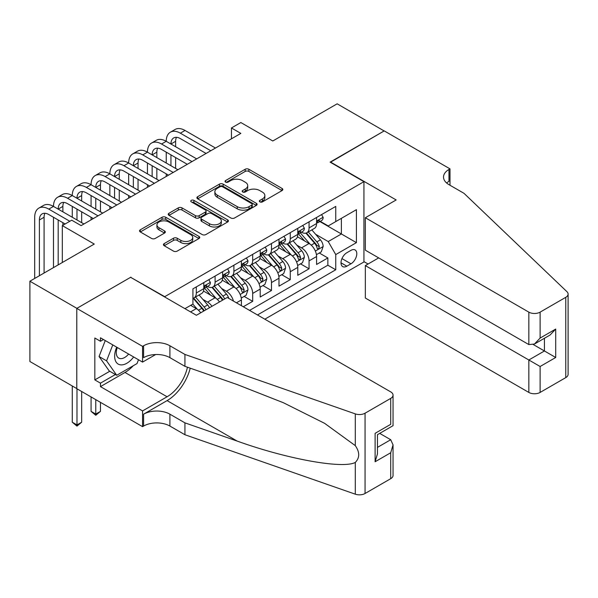 <?xml version="1.0" encoding="UTF-8"?>
<svg xmlns="http://www.w3.org/2000/svg" width="598" height="598" viewBox="0 0 598 598"><rect width="100%" height="100%" fill="white"/><g stroke="black" fill="none" stroke-linecap="round" stroke-linejoin="round"><path stroke-width="0.9" d="M259.876 201.885A1.824 1.054 0 0 0 262.462 201.885L282.062 190.568A2.609 1.502 0 0 0 282.824 189.499A2.609 1.502 0 0 0 282.062 188.437L248.858 169.264A2.609 1.502 0 0 0 245.165 169.264L225.566 180.581A1.824 1.054 0 0 0 225.035 181.329A1.824 1.054 0 0 0 225.566 182.076A1.824 1.054 0 0 0 228.152 182.076L230.686 180.611A8.35 4.821 0 0 1 242.489 180.611L245.262 182.211A8.35 4.821 0 0 1 247.707 185.612A8.35 4.821 0 0 1 245.262 189.02L242.721 190.485A1.824 1.054 0 0 0 242.19 191.233A1.824 1.054 0 0 0 242.721 191.98A1.824 1.054 0 0 0 245.307 191.98L247.841 190.515A8.35 4.821 0 0 1 259.644 190.515L262.417 192.108A8.35 4.821 0 0 1 264.862 195.516A8.35 4.821 0 0 1 262.417 198.925L259.876 200.39A1.824 1.054 0 0 0 259.345 201.137A1.824 1.054 0 0 0 259.876 201.885L259.876 200.39M164.188 243.603A2.609 1.502 0 0 0 163.426 244.664A2.609 1.502 0 0 0 164.188 245.733L173.502 251.108A2.609 1.502 0 0 0 177.195 251.108L198.962 238.542A2.609 1.502 0 0 0 199.725 237.481A2.609 1.502 0 0 0 198.962 236.412L165.758 217.246A2.609 1.502 0 0 0 162.065 217.246L140.298 229.811A2.609 1.502 0 0 0 139.536 230.873A2.609 1.502 0 0 0 140.298 231.942L151.556 238.438A2.609 1.502 0 0 0 155.241 238.438L164.555 233.056A2.609 1.502 0 0 0 165.325 231.994A2.609 1.502 0 0 0 164.555 230.933L158.978 227.711A6.982 4.029 0 0 1 156.938 224.855A6.982 4.029 0 0 1 161.243 221.14A6.982 4.029 0 0 1 168.845 222.008L190.702 234.633A6.982 4.029 0 0 1 192.75 237.481A6.982 4.029 0 0 1 188.445 241.203A6.982 4.029 0 0 1 180.835 240.329L177.195 238.221A2.609 1.502 0 0 0 173.502 238.221L164.188 243.603L164.188 245.733M130.91 277.472L164.734 296.675L363.935 181.672L330.111 162.14L384.133 130.947L337.152 103.82L272.793 140.986L240.845 122.538L231.448 127.965L240.845 133.391L81.111 225.61L71.715 220.184L62.319 225.61L62.319 262.5M130.91 277.151L76.88 308.344L29.9 281.217L94.267 244.059L62.319 225.61M230.873 217.993A2.609 1.502 0 0 0 234.558 217.993L256.325 205.42A2.609 1.502 0 0 0 257.088 204.359A2.609 1.502 0 0 0 256.325 203.29L223.121 184.124A2.609 1.502 0 0 0 219.436 184.124L197.669 196.69A2.609 1.502 0 0 0 196.906 197.759A2.609 1.502 0 0 0 197.669 198.82L230.873 217.993M192.033 202.274A1.824 1.054 0 0 1 193.887 202.535L193.887 200.367L227.644 219.855A2.609 1.502 0 0 1 228.406 220.916A2.609 1.502 0 0 1 227.644 221.985L205.876 234.551A2.609 1.502 0 0 1 202.191 234.551L168.987 215.377L168.987 213.254A2.609 1.502 0 0 0 168.217 214.316A2.609 1.502 0 0 0 168.987 215.377M168.987 213.254L178.301 207.872A2.609 1.502 0 0 1 181.986 207.872L195.456 215.646A2.609 1.502 0 0 0 199.141 215.646L205.323 212.081A2.609 1.502 0 0 0 206.086 211.012A2.609 1.502 0 0 0 205.323 209.95L191.308 201.855A1.824 1.054 0 0 1 190.769 201.107A1.824 1.054 0 0 1 191.898 200.136A1.824 1.054 0 0 1 193.887 200.367M76.791 388.573L29.9 361.506L29.9 281.217M243.289 306.767L252.685 301.34L244.134 296.406M240.448 277.681L245.165 280.402A10.629 6.137 60 0 1 252.685 293.424L260.197 289.081L260.197 297.004L271.477 290.493L262.926 285.56M259.24 266.828L263.957 269.556A10.629 6.137 60 0 1 271.477 282.57L278.989 278.234L278.989 286.15L290.269 279.647L281.718 274.706M278.033 255.981L282.749 258.702A10.629 6.137 60 0 1 290.269 271.724L297.789 267.381L297.789 275.304L309.061 268.794L309.061 260.877A10.629 6.137 -120 0 0 301.541 247.856L296.825 245.128M300.51 263.86L309.061 268.794M200.711 312.799A10.629 6.137 -120 0 0 196.308 308.613L190.665 305.354M219.503 301.945A10.629 6.137 -120 0 0 215.101 297.759L203.477 291.054M211.984 306.288A10.629 6.137 60 0 0 207.581 302.102L202.864 299.381M241.405 305.683L241.405 299.934A10.629 6.137 -120 0 0 233.893 286.913L222.269 280.2M233.452 301.086A10.629 6.137 60 0 0 226.373 291.256L221.656 288.528M260.197 289.081A10.629 6.137 -120 0 0 252.685 276.067L241.061 269.354M278.989 278.234A10.629 6.137 -120 0 0 271.477 265.213L259.853 258.5M297.789 267.381A10.629 6.137 -120 0 0 290.269 254.367L278.646 247.654M350.966 250.353L346.833 252.737A8.237 4.754 120 0 0 341.451 259.995A8.237 4.754 120 0 0 342.714 266.596A8.237 4.754 120 0 0 346.833 266.192L350.966 263.8A8.237 4.754 120 0 0 356.348 256.542A8.237 4.754 120 0 0 355.085 249.942A8.237 4.754 120 0 0 350.966 250.353M264.809 319.19L363.935 261.961L363.935 181.672M257.476 314.959L335.747 269.773L335.747 254.584L328.227 241.562L315.617 234.281M184.939 308.665L192.922 304.053L192.922 288.864L335.747 206.407L335.747 221.596L356.415 209.666L356.415 242.646L335.747 254.584M207.484 286.42L207.581 286.479A10.629 6.137 60 0 0 212.895 287.003L220.415 282.667A10.629 6.137 -120 0 0 222.613 277.801L222.613 271.724M226.276 275.573L226.373 275.626A10.629 6.137 60 0 0 231.688 276.156L239.207 271.813A10.629 6.137 -120 0 0 241.405 266.947L241.405 260.87M245.068 264.72L245.165 264.779A10.629 6.137 60 0 0 250.48 265.303L258 260.967A10.629 6.137 -120 0 0 260.197 256.101L260.197 250.024M263.86 253.873L263.957 253.933A10.629 6.137 60 0 0 269.272 254.456L276.792 250.114A10.629 6.137 -120 0 0 278.989 245.247L278.989 239.17M282.652 243.02L282.749 243.08A10.629 6.137 60 0 0 288.064 243.603L295.584 239.267A10.629 6.137 -120 0 0 297.789 234.401L297.789 228.324M249.583 310.399L327.854 265.213L327.854 257.947L316.581 264.458L316.581 256.535A10.629 6.137 -120 0 0 309.061 243.513L297.438 236.808M301.444 232.174L301.541 232.233A10.629 6.137 -120 0 0 306.856 232.757A10.629 6.137 -120 0 0 309.061 227.89L309.061 221.813M306.856 232.757L314.376 228.414A10.629 6.137 -120 0 0 316.581 223.547L316.581 217.478M196.308 286.913L196.308 292.99A10.629 6.137 60 0 1 194.103 297.856A10.629 6.137 60 0 1 192.922 298.282M194.103 297.856L201.623 293.513A10.629 6.137 -120 0 0 203.821 288.647L203.821 282.57M215.101 276.059L215.101 282.136A10.629 6.137 60 0 1 212.895 287.003M233.893 265.213L233.893 271.29A10.629 6.137 60 0 1 231.688 276.156M252.685 254.367L252.685 260.436A10.629 6.137 60 0 1 250.48 265.303M271.477 243.513L271.477 249.59A10.629 6.137 60 0 1 269.272 254.456M290.269 232.667L290.269 238.737A10.629 6.137 60 0 1 288.064 243.603M290.269 271.724L290.269 279.647M271.477 282.57L271.477 290.493M252.685 293.424L252.685 301.34M328.227 241.562L341.383 233.968L341.383 218.345L356.415 209.666M319.863 221.544L356.415 242.646M320.236 221.327L328.227 225.939L335.747 221.596M231.448 127.965L231.448 138.811M319.302 253.006L327.854 257.947M327.854 265.213L335.747 269.773M260.608 202.139L262.417 201.1A8.35 4.821 0 0 0 264.862 197.691L264.862 195.516M247.707 185.612L247.707 187.787A8.35 4.821 0 0 1 245.262 191.196L243.453 192.235M282.024 190.59L248.858 171.439A2.609 1.502 0 0 0 245.165 171.439L226.298 182.33M256.295 205.443L223.121 186.292A2.609 1.502 0 0 0 219.436 186.292L197.706 198.842M251.713 205.107A1.824 1.054 0 0 0 252.251 204.359A1.824 1.054 0 0 0 251.713 203.612L222.568 186.785A1.824 1.054 0 0 0 219.989 186.785L217.313 188.333A8.35 4.821 0 0 0 214.869 191.741A8.35 4.821 0 0 0 217.313 195.15L237.234 206.646A8.35 4.821 0 0 0 249.037 206.646L251.713 205.107L251.713 207.274A1.824 1.054 0 0 0 252.251 206.527L252.251 204.359M214.869 191.741L214.869 193.909A8.35 4.821 0 0 0 217.313 197.318L217.313 195.15M251.713 207.274L249.037 208.822A8.35 4.821 0 0 1 237.234 208.822L217.313 197.318M169.017 215.4L178.301 210.04L178.301 207.872M206.086 211.012L206.086 213.187A2.609 1.502 0 0 1 205.323 214.248L199.141 217.814A2.609 1.502 0 0 1 195.456 217.814L181.986 210.04A2.609 1.502 0 0 0 178.301 210.04M193.887 202.535L227.606 222M209.427 223.712A6.982 4.029 0 0 0 217.029 224.586A6.982 4.029 0 0 0 221.342 220.864A6.982 4.029 0 0 0 219.294 218.016L211.595 213.568A2.609 1.502 0 0 0 207.91 213.568L201.728 217.141A2.609 1.502 0 0 0 200.965 218.203A2.609 1.502 0 0 0 201.728 219.264L209.427 223.712L209.427 225.887A6.982 4.029 0 0 0 217.029 226.754A6.982 4.029 0 0 0 221.342 223.032L221.342 220.864M200.965 218.203L200.965 220.37A2.609 1.502 0 0 0 201.728 221.439L201.728 219.264M209.427 225.887L201.728 221.439M192.75 237.481L192.75 239.649A6.982 4.029 0 0 1 188.445 243.371A6.982 4.029 0 0 1 180.835 242.496L177.195 240.396A2.609 1.502 0 0 0 173.502 240.396L164.226 245.756M156.938 224.855L156.938 227.031A6.982 4.029 0 0 0 158.978 229.879L158.978 227.711M164.525 233.078L158.978 229.879M198.925 238.565L165.758 219.414A2.609 1.502 0 0 0 162.065 219.414L140.336 231.964M316.417 254.673L321.276 251.87L323.152 246.443A7.041 4.066 -120 0 0 320.408 239.828L311.827 229.886M310.108 244.201L300.293 232.839M304.524 240.889L298.828 234.296A16.879 9.74 -120 0 0 298.305 233.713M305.899 233.138L314.585 243.192A7.041 4.066 60 0 1 317.097 248.043L317.613 248.88L318.562 248.746L319.354 246.742A7.041 4.066 -120 0 0 316.843 241.891L308.254 231.949M306.415 232.973L315.744 243.782A3.588 2.071 60 0 1 316.648 245.18L319.354 246.742M321.56 214.6L323.152 217.366A7.041 4.066 60 0 1 321.694 220.483L318.129 222.546A7.041 4.066 -120 0 0 319.354 220.924L319.205 220.296M34.691 278.451L34.691 217.261A19.936 11.512 60 0 1 38.818 208.134L43.519 205.42A19.936 11.512 60 0 1 53.484 206.407A19.936 11.512 60 0 1 57.61 197.28L62.312 194.574A19.936 11.512 60 0 1 72.276 195.561A19.936 11.512 60 0 1 76.402 186.434L81.104 183.721A19.936 11.512 60 0 1 91.068 184.707A19.936 11.512 60 0 1 95.194 175.58L99.896 172.874A19.936 11.512 60 0 1 109.86 173.861A19.936 11.512 60 0 1 113.986 164.734L118.688 162.021A19.936 11.512 60 0 1 128.652 163.007A19.936 11.512 60 0 1 132.778 153.888L137.48 151.174A19.936 11.512 60 0 1 147.444 152.161A19.936 11.512 60 0 1 151.578 143.034L156.272 140.321A19.936 11.512 60 0 1 166.237 141.307A19.936 11.512 60 0 1 170.37 132.188L175.065 129.474A19.936 11.512 60 0 1 185.029 130.461L215.474 148.035M170.37 132.188A19.936 11.512 60 0 1 180.334 133.175L210.78 150.748M316.813 222.875L316.843 222.875A7.041 4.066 -120 0 0 318.129 222.546M318.442 220.393L319.354 220.924C318.906 219.862 318.158 220.296 317.097 222.224A7.041 4.066 60 0 1 316.581 223.226M206.078 153.462L180.334 138.594A13.291 7.669 -120 0 0 173.689 137.936A13.291 7.669 -120 0 0 170.938 144.021L175.633 141.307L175.633 146.734M176.47 137.323A13.291 7.669 -120 0 0 175.633 141.307M170.938 154.875L170.938 165.721M175.633 157.588L175.633 168.434M166.237 176.462L166.237 173.861M166.237 163.007L166.237 152.161M116.707 347.176A17.275 9.972 120 0 0 120.759 364.877A17.275 9.972 120 0 0 133.646 356.954M117.29 347.513A11.825 6.825 120 0 0 118.733 358.097A11.825 6.825 120 0 0 120.46 358.628A11.825 6.825 120 0 0 128.622 354.053M138.497 359.749L137.017 363.569L116.722 375.282L109.21 370.939L99.066 356.513L105.248 340.561M116.722 375.282L106.579 360.848L112.768 344.897M99.066 356.513L106.579 360.848M378.684 257.888L365.341 265.594L365.341 298.036L528.841 392.43L528.841 359.989L544.434 350.981L544.434 338.266M365.341 265.594L540.114 366.492L540.114 392.43L565.768 377.615L565.768 297.326A7.976 4.605 0 0 0 568.1 294.074A7.976 4.605 0 0 0 566.949 291.689L464.003 193.333L448.971 184.655A18.605 10.742 180 0 1 443.522 177.06A18.605 10.742 180 0 1 448.971 169.466L450.002 168.868L384.23 130.895L330.388 162.305M330.388 161.976L396.16 199.949L365.341 217.747L528.841 312.141A7.976 4.605 0 0 0 540.114 312.141L565.768 297.326M450.002 168.868L450.002 184.603L449.442 184.924M363.935 261.632L368.069 264.017M365.341 217.747L365.341 250.188L528.841 344.575L528.841 312.141M568.1 294.074L568.1 374.363A7.976 4.605 180 0 1 565.768 377.615M540.114 392.43A7.976 4.605 180 0 1 528.841 392.43M446.624 183.003A18.605 10.742 180 0 1 448.971 181.344L448.971 169.466M533.349 344.575L555.714 357.492L540.114 366.492M540.114 312.141L540.114 338.072L534.477 344.022L528.841 344.575M540.114 338.072L555.714 329.064L550.07 335.015L534.477 344.022M227.218 297.49L390.711 391.884A7.976 4.605 -0 0 1 393.05 395.136A7.976 4.605 -0 0 1 390.711 398.395L365.064 413.203L365.064 493.492A7.976 4.605 180 0 1 355.302 494.18L184.939 434.739L169.907 426.06A18.605 10.742 -0 0 0 143.595 426.06L142.563 426.658L76.791 388.685L76.791 308.396L130.626 277.308L196.398 315.281L227.218 297.49M184.939 434.739L184.939 422.861L237.174 441.085C287.107 459.085 342.886 469.161 355.302 462.426C359.824 457.791 359.824 452.193 355.302 445.637L324.647 423.354L283.415 402.738L237.174 384.559L184.939 366.335L169.907 357.649A18.605 10.742 -0 0 0 143.595 357.649L143.595 345.771L142.563 346.369L76.791 308.396M184.939 366.335L184.939 354.45L169.907 345.771A18.605 10.742 -0 0 0 143.595 345.771M237.174 441.085L167.081 400.615L143.595 414.182A18.605 10.742 -0 0 1 169.907 414.182L184.939 422.861M390.711 478.684L390.711 452.753L393.05 444.89L393.05 475.425A7.976 4.605 180 0 1 390.711 478.684L365.064 493.492M355.302 445.637L355.302 413.891L184.939 354.45M133.272 365.729A29.9 17.26 -60 0 1 124.989 372.464L100.464 386.622L100.464 383.146L115.407 374.52M103.469 339.537L100.464 341.271L94.828 338.012L94.828 379.894L100.464 383.146M100.464 341.271L100.464 337.795L142.563 362.104L142.563 346.369M142.563 426.658L142.563 410.923L167.081 396.766A29.9 17.26 120 0 0 187.436 367.202M100.464 386.622L142.563 410.923M379.708 433.378L390.711 439.732L393.05 444.89M167.081 400.615A34.617 19.988 120 0 0 190.231 368.181M155.682 354.524L142.563 362.104M355.302 413.891A7.976 4.605 -0 0 0 365.064 413.203M94.828 379.894L109.77 371.268M390.711 452.753L375.118 461.753L377.45 453.897L377.45 434.679L393.05 425.671L393.05 395.136M375.118 461.753L375.118 433.326C378.16 435.082 378.16 435.082 375.118 433.326L390.711 424.326C393.753 426.082 393.753 426.082 390.711 424.326L390.711 398.395M297.625 265.519L302.483 262.716L304.36 257.29A7.041 4.066 -120 0 0 301.616 250.682L293.035 240.74M291.316 255.054L281.501 243.692M285.732 251.743L280.036 245.15A16.879 9.74 -120 0 0 279.513 244.56M287.107 243.991L295.793 254.045A7.041 4.066 60 0 1 298.305 258.897L298.821 259.734L299.77 259.599L300.562 257.596A7.041 4.066 -120 0 0 298.051 252.745L289.462 242.803M287.623 243.827L296.952 254.628A3.588 2.071 60 0 1 297.856 256.034L300.562 257.596M278.832 276.373L283.691 273.57L285.567 268.143A7.041 4.066 -120 0 0 282.824 261.528L274.243 251.586M272.524 265.901L262.709 254.539M266.932 262.589L261.244 255.996A16.879 9.74 -120 0 0 260.721 255.413M268.315 254.838L277.001 264.892A7.041 4.066 60 0 1 279.513 269.743L280.021 270.58L280.978 270.446L281.77 268.442A7.041 4.066 -120 0 0 279.259 263.591L270.67 253.649M268.831 254.673L278.16 265.475A3.588 2.071 60 0 1 279.064 266.88L281.77 268.442M260.04 287.219L264.899 284.416L266.775 278.989A7.041 4.066 -120 0 0 264.032 272.382L255.451 262.44M253.731 276.747L243.917 265.385M248.14 273.443L242.452 266.85A16.879 9.74 -120 0 0 241.928 266.26M249.523 265.691L258.209 275.745A7.041 4.066 60 0 1 260.721 280.597L261.229 281.426L262.186 281.292L262.978 279.296A7.041 4.066 -120 0 0 260.466 274.445L251.878 264.503M250.039 265.527L259.368 276.328A3.588 2.071 60 0 1 260.272 277.734L262.978 279.296M241.248 298.073L246.107 295.27L247.983 289.843A7.041 4.066 -120 0 0 245.24 283.228L236.659 273.286M234.939 287.601L225.125 276.239M229.348 284.289L223.652 277.696A16.879 9.74 -120 0 0 223.129 277.113M230.731 276.538L239.417 286.591A7.041 4.066 60 0 1 241.928 291.443L242.437 292.28L243.393 292.145L244.186 290.142A7.041 4.066 -120 0 0 241.674 285.291L233.085 275.349M231.239 276.373L240.575 287.175A3.588 2.071 60 0 1 241.48 288.58L244.186 290.142M302.767 225.446L304.36 228.212A7.041 4.066 60 0 1 302.902 231.329L299.336 233.392A7.041 4.066 -120 0 0 300.562 231.77L300.413 231.149M151.578 143.034A19.936 11.512 60 0 1 161.542 144.021L166.237 141.307L196.682 158.889M161.542 144.021L191.98 161.602M298.021 233.721L298.051 233.721A7.041 4.066 -120 0 0 299.336 233.392M299.65 231.247L300.562 231.77C300.114 230.708 299.366 231.142 298.305 233.071A7.041 4.066 60 0 1 297.789 234.072M187.286 164.308L161.542 149.448A13.291 7.669 -120 0 0 154.897 148.79A13.291 7.669 -120 0 0 152.146 154.875L156.84 152.161L156.84 157.588M157.678 148.177A13.291 7.669 -120 0 0 156.84 152.161M152.146 165.721L152.146 176.574M156.84 168.434L156.84 179.28M147.444 187.309L147.444 184.707M147.444 173.861L147.444 163.007M283.975 236.3L285.567 239.065A7.041 4.066 60 0 1 284.11 242.183L280.544 244.246A7.041 4.066 -120 0 0 281.77 242.624L281.621 241.996M132.778 153.888A19.936 11.512 60 0 1 142.75 154.875L147.444 152.161L177.89 169.735M142.75 154.875L173.188 172.448M279.229 244.575L279.259 244.575A7.041 4.066 -120 0 0 280.544 244.246M280.858 242.093L281.77 242.624C281.322 241.562 280.574 241.996 279.513 243.924A7.041 4.066 60 0 1 278.989 244.926M168.494 175.162L142.75 160.294A13.291 7.669 -120 0 0 136.105 159.636A13.291 7.669 -120 0 0 133.354 165.721L138.048 163.007L138.048 168.434M138.886 159.023A13.291 7.669 -120 0 0 138.048 163.007M133.354 176.574L133.354 187.421M138.048 179.28L138.048 190.134M128.652 198.162L128.652 195.561M128.652 184.707L128.652 173.861M265.183 247.146L266.775 249.912A7.041 4.066 60 0 1 265.318 253.029L261.752 255.092A7.041 4.066 -120 0 0 262.978 253.47L262.828 252.842M113.986 164.734A19.936 11.512 60 0 1 123.958 165.721L128.652 163.007L159.098 180.589M123.958 165.721L154.396 183.294M260.436 255.421L260.466 255.421A7.041 4.066 -120 0 0 261.752 255.092M262.066 252.947L262.978 253.47C262.529 252.408 261.782 252.842 260.721 254.77A7.041 4.066 60 0 1 260.197 255.772M149.702 186.008L123.958 171.148A13.291 7.669 -120 0 0 117.313 170.49A13.291 7.669 -120 0 0 114.562 176.574L119.256 173.861L119.256 179.28M120.093 169.877A13.291 7.669 -120 0 0 119.256 173.861M114.562 187.421L114.562 198.267M119.256 190.134L119.256 200.98M109.86 209.008L109.86 206.407M109.86 195.561L109.86 184.707M246.391 258L247.983 260.765A7.041 4.066 60 0 1 246.526 263.882L242.96 265.946A7.041 4.066 -120 0 0 244.186 264.316L244.036 263.696M95.194 175.58A19.936 11.512 60 0 1 105.166 176.574L109.86 173.861L140.306 191.435M105.166 176.574L135.604 194.148M241.644 266.274L241.674 266.274A7.041 4.066 -120 0 0 242.96 265.946M243.274 263.793L244.186 264.316C243.737 263.262 242.99 263.696 241.928 265.624A7.041 4.066 60 0 1 241.405 266.626M130.91 196.862L105.166 181.994A13.291 7.669 -120 0 0 98.521 181.336A13.291 7.669 -120 0 0 95.77 187.421L100.464 184.707L100.464 190.134M101.301 180.723A13.291 7.669 -120 0 0 100.464 184.707M95.77 198.267L95.77 209.121M100.464 200.98L100.464 211.834M91.068 219.862L91.068 217.261M91.068 206.407L91.068 195.561M228.825 298.417A7.041 4.066 -120 0 0 226.448 294.081L217.866 284.14M216.14 298.447L206.332 287.085M210.556 295.143L204.86 288.55A16.879 9.74 -120 0 0 204.337 287.959M224.684 298.955A7.041 4.066 -120 0 0 222.882 296.137L214.293 286.203M212.447 287.219L221.783 298.028A3.588 2.071 60 0 1 222.688 299.434L223.271 299.77M211.939 287.384L220.625 297.445A7.041 4.066 60 0 1 222.426 300.256M227.599 268.846L229.191 271.612A7.041 4.066 60 0 1 227.733 274.729L224.16 276.792A7.041 4.066 -120 0 0 225.394 275.17L225.244 274.542M76.402 186.434A19.936 11.512 60 0 1 86.374 187.421L91.068 184.707L121.514 202.288M86.374 187.421L116.812 204.994M222.852 277.121L222.882 277.121A7.041 4.066 -120 0 0 224.16 276.792M224.482 274.646L225.394 275.17C224.945 274.108 224.198 274.542 223.136 276.47A7.041 4.066 60 0 1 222.613 277.472M112.118 207.708L86.374 192.848A13.291 7.669 -120 0 0 79.728 192.19A13.291 7.669 -120 0 0 76.978 198.267L81.672 195.561L81.672 200.98M82.502 191.577A13.291 7.669 -120 0 0 81.672 195.561M76.978 209.121L76.978 219.967M81.672 211.834L81.672 222.68M72.276 217.261L72.276 206.407M209.457 307.746A7.041 4.066 -120 0 0 207.656 304.928L199.074 294.986M197.347 309.301L192.855 304.098M191.764 305.989L191.039 305.144M205.891 309.809A7.041 4.066 -120 0 0 204.09 306.991L195.501 297.049M193.655 298.073L202.991 308.874A3.588 2.071 60 0 1 203.896 310.28L204.479 310.616M193.147 298.238L201.832 308.291A7.041 4.066 60 0 1 203.634 311.11M95.77 399.643L95.77 414.07L100.464 411.364L100.464 402.357M100.464 411.364L95.77 415.266L91.068 411.364L91.068 396.93M91.068 411.364L95.77 414.07L95.77 415.266M208.807 279.7L210.399 282.465A7.041 4.066 60 0 1 208.941 285.582L205.368 287.638A7.041 4.066 -120 0 0 206.602 286.016L206.452 285.396M57.61 197.28A19.936 11.512 60 0 1 67.581 198.267L72.276 195.561L102.721 213.135M67.581 198.267L98.02 215.848M204.06 287.974L204.09 287.974A7.041 4.066 -120 0 0 205.368 287.638M205.69 285.493L206.602 286.016C206.153 284.954 205.406 285.396 204.344 287.324A7.041 4.066 60 0 1 203.821 288.326M93.325 218.562L67.581 203.694A13.291 7.669 -120 0 0 60.936 203.036A13.291 7.669 -120 0 0 58.185 209.121L62.88 206.407L62.88 211.834M63.709 202.423A13.291 7.669 -120 0 0 62.88 206.407M58.185 219.967L58.185 264.884M62.88 222.68L62.88 225.289M53.484 267.598L53.484 217.261M76.978 388.79L76.978 424.924L81.672 422.21L81.672 391.503M81.672 422.21L76.978 426.12L72.276 422.21L72.276 385.972M72.276 422.21L76.978 424.924L76.978 426.12M38.818 208.134A19.936 11.512 60 0 1 48.789 209.121L53.484 206.407L83.929 223.981M48.789 209.121L69.831 221.275M65.137 223.981L48.789 214.547A13.291 7.669 -120 0 0 42.144 213.89A13.291 7.669 -120 0 0 39.393 219.967L39.393 275.738M44.917 213.277A13.291 7.669 -120 0 0 44.088 217.261L44.088 273.024M190.575 311.924L196.308 308.613M207.581 302.102L215.101 297.759M226.373 291.256L233.893 286.913M245.165 280.402L252.685 276.067M263.957 269.556L271.477 265.213M282.749 258.702L290.269 254.367M301.541 247.856L309.061 243.513M309.061 227.89L316.581 223.547M196.308 292.99L203.821 288.647M215.101 282.136L222.613 277.801M233.893 271.29L241.405 266.947M252.685 260.436L260.197 256.101M271.477 249.59L278.989 245.247M290.269 238.737L297.789 234.401M309.061 260.877L316.581 256.535M236.427 302.805L241.405 299.934M341.959 258.598L350.966 263.8M341.01 262.828L346.833 266.192M262.417 201.1L262.417 198.925M242.721 191.98L242.721 190.485M245.262 191.196L245.262 189.02M225.566 182.076L225.566 180.581M245.165 171.439L245.165 169.264M248.858 171.439L248.858 169.264M282.062 190.568L282.062 188.437M197.669 198.82L197.669 196.69M219.436 186.292L219.436 184.124M223.121 186.292L223.121 184.124M256.325 205.42L256.325 203.29M237.234 208.822L237.234 206.646M249.037 208.822L249.037 206.646M181.986 210.04L181.986 207.872M195.456 217.814L195.456 215.646M199.141 217.814L199.141 215.646M205.323 214.248L205.323 212.081M227.644 221.985L227.644 219.855M173.502 240.396L173.502 238.221M177.195 240.396L177.195 238.221M180.835 242.496L180.835 240.329M164.555 233.056L164.555 230.933M140.298 231.942L140.298 229.811M162.065 219.414L162.065 217.246M165.758 219.414L165.758 217.246M198.962 238.542L198.962 236.412M315.348 251.063L323.107 246.578M316.843 241.891L320.408 239.828M311.229 245.135L314.585 243.192M323.107 217.283L316.581 221.058M185.029 130.461L180.334 133.175M555.714 329.064L555.714 357.492M169.907 357.649L169.907 345.771M169.907 414.182L169.907 426.06M355.302 494.18L355.302 462.426M143.595 414.182L143.595 426.06M124.989 372.464L167.081 396.766M377.45 447.386L390.711 439.732M296.556 261.909L304.315 257.432M298.051 252.745L301.616 250.682M292.437 255.981L295.793 254.045M277.764 272.763L285.523 268.278M279.259 263.591L282.824 261.528M273.645 266.835L277.001 264.892M258.971 283.609L266.73 279.131M260.466 274.445L264.032 272.382M254.853 277.681L258.209 275.745M240.179 294.463L247.938 289.978M241.674 285.291L245.24 283.228M236.061 288.535L239.417 286.591M304.315 228.137L297.789 231.904M285.523 238.983L278.989 242.758M266.73 249.837L260.197 253.604M247.938 260.683L241.405 264.451M222.882 296.137L226.448 294.081M217.268 299.381L220.625 297.445M229.146 271.537L222.613 275.304M204.09 306.991L207.656 304.928M198.476 310.235L201.832 308.291M210.354 282.383L203.821 286.15M44.088 217.261L39.393 219.967"/></g></svg>
